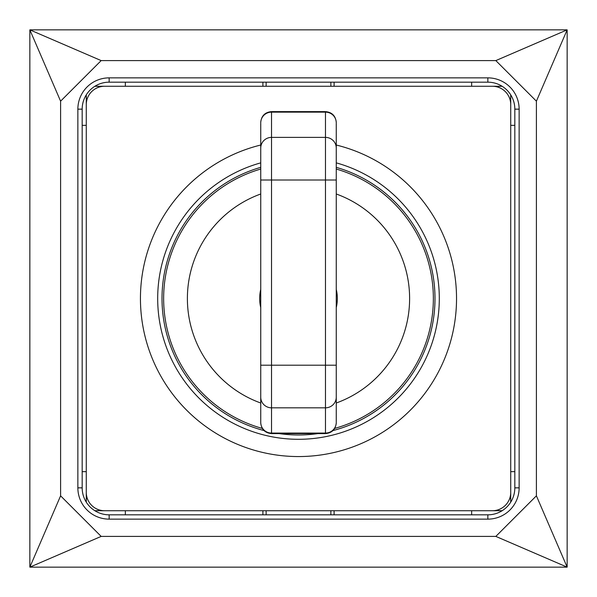 <?xml version="1.0" encoding="UTF-8"?>
<svg xmlns="http://www.w3.org/2000/svg" width="597" height="597" viewBox="0 0 597 597"><rect width="100%" height="100%" fill="white"/><g stroke="black" fill="none" stroke-linecap="round" stroke-linejoin="round"><path stroke-width="0.9" d="M336.26 421.848L336.26 123.363M336.26 143.138L336.26 180.01L336.26 164.712L336.26 180.01L325.469 180.01L325.469 433.601C332.029 432.959 335.618 429.37 336.26 422.81M260.74 123.363L260.74 365.2L336.26 365.2L336.26 402.079M260.74 153.929L260.74 143.138M260.74 391.289L260.74 402.079M260.74 365.2L260.74 422.415A10.791 10.656 -0 0 0 271.531 433.071L271.531 111.609C264.971 112.251 261.382 115.848 260.74 122.4M336.26 289.411A38.842 38.842 0 0 1 336.26 307.589M260.74 307.589A38.842 38.842 0 0 1 260.74 289.411M336.26 193.988A111.132 111.132 0 0 1 336.26 403.012M260.74 403.012A111.132 111.132 0 0 1 260.74 193.988M336.26 169.033A134.862 134.862 0 0 1 334.693 428.415M262.307 428.415A134.862 134.862 0 0 1 260.74 169.033M330.865 514.823L330.865 510.726M266.135 510.726L266.135 514.823M492.383 510.726L104.617 510.726A18.343 18.343 0 0 1 86.274 492.383L86.274 104.617A18.343 18.343 0 0 1 104.617 86.274L492.383 86.274A18.343 18.343 0 0 1 510.726 104.617L510.726 492.383A18.343 18.343 0 0 1 492.383 510.726L502.144 510.726L495.189 510.51M330.865 86.274L330.865 82.177M266.135 82.177L266.135 86.274M336.26 167.347A136.482 136.482 0 0 1 332.992 430.556M317.865 433.601A136.482 136.482 0 0 1 279.135 433.601M264.008 430.556A136.482 136.482 0 0 1 260.74 167.347M336.26 145.019A158.063 158.063 0 0 1 311.194 456.048A158.063 158.063 0 0 1 142.482 323.813A158.063 158.063 0 0 1 260.74 145.019M336.26 162.862A140.795 140.795 0 0 1 311.224 438.72A140.795 140.795 0 0 1 260.74 162.862M104.617 510.726L94.856 510.726L101.811 510.51M510.726 492.383L510.726 502.144L510.51 495.189M492.383 86.274L502.144 86.274L495.189 86.49M86.274 104.617L86.274 94.856L86.49 101.811M86.49 495.189L86.274 502.144L86.274 492.383M86.274 471.667L82.177 471.667L82.177 125.333L86.274 125.333M262.896 514.823L262.896 510.726M471.667 510.726L471.667 514.823L125.333 514.823L125.333 510.726M334.104 510.726L334.104 514.823M510.51 101.811L510.726 94.856L510.726 104.617M510.726 125.333L514.823 125.333L514.823 471.667L510.726 471.667M262.896 86.274L262.896 82.177M101.811 86.49L94.856 86.274L104.617 86.274M125.333 86.274L125.333 82.177L471.667 82.177L471.667 86.274M334.104 82.177L334.104 86.274M471.667 82.177L487.846 82.177A26.969 26.969 0 0 1 514.823 109.154L514.823 125.333M82.177 125.333L82.177 109.154A26.969 26.969 0 0 1 109.154 82.177L125.333 82.177M125.333 514.823L109.154 514.823A26.969 26.969 0 0 1 82.177 487.846L82.177 471.667M514.823 471.667L514.823 487.846A26.969 26.969 0 0 1 487.846 514.823L471.667 514.823M109.154 519.136L487.846 519.136A31.29 31.29 0 0 0 519.136 487.846L519.136 109.154A31.29 31.29 0 0 0 487.846 77.864L109.154 77.864A31.29 31.29 0 0 0 77.864 109.154L77.864 487.846A31.29 31.29 0 0 0 109.154 519.136L109.154 514.823M495.831 536.404L536.404 495.831L567.15 567.15L495.831 536.404L101.169 536.404L29.85 567.15L567.15 567.15L567.15 29.85L536.404 101.169L536.404 495.831M536.404 101.169L495.831 60.596L567.15 29.85L29.85 29.85L101.169 60.596L495.831 60.596M101.169 60.596L60.596 101.169L29.85 29.85L29.85 567.15L60.596 495.831L60.596 101.169M60.596 495.831L101.169 536.404M336.26 422.415A10.791 10.656 180 0 1 325.469 433.071L271.531 433.071L271.531 433.601C264.971 432.959 261.382 429.37 260.74 422.81M336.26 397.169A10.791 10.656 180 0 1 325.469 407.826L271.531 407.826A10.791 10.656 -0 0 1 260.74 397.169M336.26 148.041A10.791 10.656 180 0 0 325.469 137.385L325.469 180.01L260.74 180.01M336.26 122.795A10.791 10.656 180 0 0 325.469 112.139L325.469 137.385L271.531 137.385A10.791 10.656 0 0 0 260.74 148.041M336.26 122.4C335.618 115.848 332.029 112.251 325.469 111.609L325.469 112.139L271.531 112.139A10.791 10.656 0 0 0 260.74 122.795M487.846 519.136L487.846 514.823M519.136 487.846L514.823 487.846M82.177 487.846L77.864 487.846M519.136 109.154L514.823 109.154M82.177 109.154L77.864 109.154M487.846 77.864L487.846 82.177M109.154 82.177L109.154 77.864M325.469 111.609L271.531 111.609M325.469 433.601L271.531 433.601"/></g></svg>
